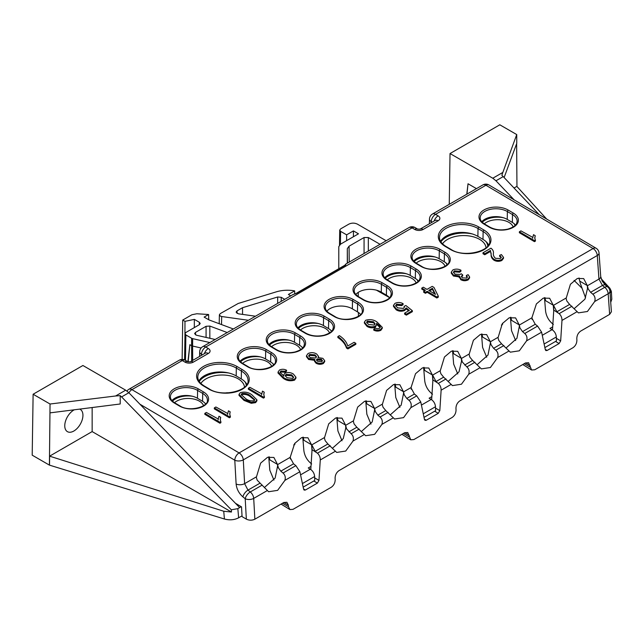 <?xml version="1.0" encoding="UTF-8"?>
<svg xmlns="http://www.w3.org/2000/svg" width="644" height="644" viewBox="0 0 644 644"><rect width="100%" height="100%" fill="white"/><g stroke="black" fill="none" stroke-linecap="round" stroke-linejoin="round"><path stroke-width="0.97" d="M290.734 295.854L288.383 294.493L294.654 290.879A23.812 13.749 180 0 0 276.365 291.829L238.216 303.461L220.272 313.604L219.387 314.811L220.272 316.059L221.681 316.518L221.52 324.576M74.31 409.793A12.848 7.414 120 0 0 73.851 410.043A12.848 7.414 120 0 0 65.463 421.329A12.848 7.414 120 0 0 67.387 431.633A12.848 7.414 120 0 0 73.851 431.021A12.848 7.414 120 0 0 82.255 419.663A12.848 7.414 120 0 0 80.234 409.383A12.848 7.414 120 0 0 79.663 409.117M608.974 288.375L611.043 290.565L611.188 292.787L611.349 291.386L611.8 299.243L610.729 302.35M238.642 517.8C234.368 519.982 229.626 520.384 224.418 519.008L223.734 511.247L49.596 456.161L92.148 431.593L231.462 512.02L231.317 509.798L237.837 508.647L238.642 517.8L242.031 515.844M224.418 519.008L49.411 465.113L32.2 455.171L33.118 394.241L82.915 365.502L125.669 390.184L128.856 392.727L121.595 396.921L120.211 395.649L115.614 395.988L125.669 390.184M544.872 347.591L556.416 340.934L556.352 336.957L544.116 344.025M424.018 417.368L435.561 410.703L435.497 406.734L423.269 413.794M303.171 487.146L314.707 480.48L314.642 476.504L302.414 483.572M466.964 194.11L468.019 183.765L476.455 188.628M495.961 180.787L492.781 178.235L502.835 172.431L501.861 175.305L503.222 176.593L495.961 180.787L514.145 199.849M449.254 204.333L450.027 153.546L492.781 178.235M468.019 183.765L466.795 194.206M386.183 240.751L357.388 224.12C354.546 222.8 351.713 222.8 348.879 224.12L340.604 228.902L339.718 230.109L340.604 231.357L346.625 234.835L353.427 230.898L358.475 233.812L340.555 244.157L338.792 246.612L338.792 268.741M187.887 361.775L189.883 344.693L191.574 345.667A3.011 1.755 -0.3 0 0 192.596 346.053L192.685 360.415M188.137 361.864L189.883 344.693M201.121 347.993L192.596 346.053L192.645 338.647L209.831 342.56M115.614 395.988L50.047 404.013L49.411 465.113M49.596 456.161L49.524 465.04M92.148 431.593L92.148 407.539M231.317 509.798L121.595 396.921M49.934 412.876L120.211 403.989L120.211 395.649M293.688 444.956L294.92 444.239L294.888 443.193M501.354 325.059L502.586 324.351L502.553 323.296M421.418 405.076L431.206 399.425L429.113 398.217L431.85 396.632M542.272 335.299L552.061 329.656L549.96 328.44L552.705 326.862M237.837 508.647L241.226 506.691M300.563 474.853L310.352 469.202L308.259 467.987L310.996 466.409M206.08 337.432L206.064 326.299L195.486 332.409L195.535 334.888M206.064 326.299L209.823 326.065L227.203 332.537M195.486 332.409L194.601 333.656L196.509 335.25L215.144 339.493M248.423 320.285L221.681 316.518M208.737 319.762L208.608 314.514L204.124 317.098L209.01 319.915L233.361 328.979M208.608 314.514L196.823 313.757L191.904 314.747L182.727 320.052L184.981 321.348L194.343 319.384L199.326 322.258L200.203 323.505L199.326 324.713L185.866 332.481L184.989 333.697L185.866 334.936L185.488 360.366M191.662 361.002L191.614 338.261L185.866 334.936M191.614 338.261L192.645 338.647M380.032 244.293L368.32 237.531L368.32 251.055M347.462 263.106L347.309 248.648L347.309 263.195M347.309 248.648L349.072 246.193L349.241 262.076M364.069 253.511L364.069 237.531L349.072 246.193M364.069 237.531L368.32 237.531M255.467 316.212L238.409 313.813L236.115 312.147L236.992 310.899L242.522 307.711L277.669 296.989L281.203 297.303L284.712 299.331M239.632 507.609L128.856 392.727M50.047 404.013L33.118 394.241M503.222 176.593L539.253 214.677M602.253 281.267L607.469 286.789M610.061 292.948L611.043 290.565M502.835 172.431L516.738 134.572L499.816 124.799L450.027 153.546M353.427 236.726L353.427 230.898M346.625 240.655L346.625 234.835M294.711 293.873L294.654 290.879M182.131 359.424L182.727 320.052M184.941 336.981L184.981 321.348M194.319 327.603L194.343 319.384M242.563 314.401L242.522 307.711M310.352 469.202C312.904 470.973 314.336 473.412 314.642 476.504M431.206 399.425C433.758 401.204 435.191 403.635 435.497 406.734M552.061 329.656C554.613 331.427 556.046 333.866 556.352 336.957M546.684 219.065L516.834 186.398L514.033 188.016M516.955 186.527L516.633 143.709M504.115 177.543L516.762 143.354L516.738 134.572M601.134 278.667L609.924 288.287L611.349 291.386M223.734 511.247L231.462 512.02M318.53 356.349L317.991 357.565L322.869 358.33L324.697 360.704L323.352 362.556C320.825 363.651 318.394 363.538 316.043 362.21L314.538 360.294L314.827 359.4L308.605 358.499L306.48 355.705L308.049 353.54C310.996 352.252 313.845 352.381 316.59 353.95L318.53 356.349L318.514 357.476M324.697 360.704L324.689 361.678L323.344 363.53C320.817 364.633 318.377 364.512 316.027 363.184L314.522 361.268L314.538 360.294M314.819 360.374L308.597 359.473L306.472 356.679L306.48 355.705M424.605 290.766L421.764 289.092L421.772 288.11L423.317 287.216L426.996 289.389L432.213 286.371L433.959 287.401L438.314 296.176L436.857 297.021L427.189 291.305L425.443 292.312L423.704 291.289L425.443 290.283L421.772 288.11M438.314 296.176L438.306 297.15L436.849 297.995L427.181 292.287L425.434 293.294L423.696 292.263L423.704 291.289M218.187 419.429L218.96 416.274L220.699 417.296L220.232 419.292L220.924 422.657L219.918 423.237L204.832 414.334L204.84 413.351L206.386 412.458L218.155 418.954L218.147 419.928M220.699 417.296L220.248 419.791M227.662 413.955L228.443 410.8L230.182 411.822L229.707 413.818L230.399 417.191L229.393 417.771L214.307 408.86L214.323 407.885L215.869 406.992L227.63 413.48L227.622 414.462M230.182 411.822L229.731 414.317M256.932 399.868L256.924 400.842L255.596 402.637L251.281 403.297L243.996 400.407L239.005 395.384L239.013 394.402L240.349 392.631C244.768 391.536 248.632 392.277 251.933 394.853L256.932 399.868L255.604 401.663L251.297 402.315L244.004 399.433L239.013 394.402M408.618 310.843L406.203 308.911L404.585 310.529C401.574 311.64 398.765 311.398 396.157 309.796L393.468 306.359L393.476 305.377L394.989 303.348C397.726 302.149 400.423 302.253 403.088 303.646L403.08 304.62L401.719 305.626L396.543 305.232L395.77 306.037M404.263 307.566L404.134 306.294L405.897 305.53L412.369 310.706L412.361 311.68L406.364 315.141L404.625 314.119L404.633 313.137L409.334 310.424L406.211 307.929L406.203 308.911M460.959 270.23L459.607 271.237L454.366 270.874L453.465 272.162L454.986 274.159L460.283 274.465L461.144 273.724L462.698 274.867L461.321 276.429L462.392 277.854L466.554 278.063L467.391 276.944L466.377 275.463L468.116 274.682L469.605 276.96L469.589 277.934L468.14 279.931C465.612 281.05 463.149 280.969 460.75 279.673L459.389 276.912L453.448 276.034L451.267 273.169L451.275 272.195L452.845 269.941C455.582 268.765 458.286 268.862 460.959 270.23L460.951 271.204L459.599 272.211L454.358 271.849L453.545 272.694M462.698 274.867L462.69 275.849L461.426 276.928M467.262 277.411L466.369 276.437L466.377 275.463M499.647 255.346L501.386 254.565L503.511 257.358L503.503 258.333L501.861 260.466C499.172 261.714 496.524 261.617 493.916 260.176C491.791 258.502 490.865 256.594 491.139 254.444L490.543 251.41L484.739 254.758L483 253.728L483.008 252.754L490.945 248.173C492.829 249.647 493.658 251.321 493.417 253.205C493.103 255.08 493.795 256.787 495.502 258.325L500.38 258.542L501.29 257.286L499.647 255.346L499.631 256.328L501.177 257.769M532.725 237.829L533.498 234.674L535.236 235.704L534.761 237.7L535.454 241.065L534.456 241.645L519.362 232.734L519.378 231.76L520.924 230.866L532.685 237.362L532.677 238.336M535.236 235.704L534.786 238.2M295.942 377.199L295.934 378.173L294.558 380.145C290.267 381.361 286.483 380.733 283.207 378.269L278.031 373.045L278.039 372.063L279.48 370.034C281.847 368.972 284.205 369.036 286.564 370.236L285.212 371.242L280.889 371.033L280.051 372.224L283.859 376.04L283.618 375.106L284.841 373.262C287.884 372.127 290.726 372.385 293.358 374.019L295.942 377.199L294.566 379.171C290.275 380.379 286.491 379.759 283.215 377.295L278.039 372.063M286.564 370.236L286.556 371.218L285.203 372.224L280.881 372.007L280.156 372.731M261.706 394.297L262.486 391.141L264.225 392.172L263.75 394.168L264.442 397.533L263.436 398.113L248.351 389.201L248.367 388.227L249.912 387.334L261.673 393.83L261.665 394.804M264.225 392.172L263.774 394.667M382.278 327.353L382.27 328.327L380.854 330.324C378.487 331.386 376.12 331.322 373.753 330.131L373.762 329.156L375.114 328.15L377.36 328.738L379.501 328.327L380.298 327.168L379.968 326.154L376.507 323.304L376.756 324.294L375.452 326.146C372.433 327.249 369.624 326.999 367.016 325.397L364.375 322.097L365.72 320.245C370.018 319.005 373.834 319.625 377.151 322.121L382.278 327.353L380.862 329.35C378.495 330.404 376.128 330.34 373.762 329.156M380.202 327.635L376.499 324.278M376.756 324.294L375.444 327.12C372.425 328.231 369.616 327.981 367.008 326.379L364.367 323.071L364.375 322.097M355.842 344.315L347.913 348.895L346.488 348.05C345.264 344.097 342.391 340.587 337.85 337.528L337.858 336.554L339.412 335.661C343.896 338.647 346.673 342.085 347.728 345.997L354.111 342.31L355.85 343.341L355.842 344.315M431.649 399.707L432.857 380.749L432.406 375.001L428.783 368.022L422.408 367.893L415.525 373.705L411.138 387.286L411.226 389.25M432.857 380.749L432.913 379.904L438.298 383.413C440.214 385.217 441.156 387.479 441.124 390.192L439.82 410.631L438.25 413.327L434.676 411.218M448.385 381.24L459.027 371.805L461.531 361.155L466.876 366.911C468.985 368.859 469.597 371.306 468.711 374.261L461.458 384.218L452.434 385.595L443.644 377.151L440.882 373.778L440.045 370.823L432.647 375.098L432.913 379.904M461.531 361.155L461.346 358.297L457.715 351.318L451.347 351.181L444.465 356.993L440.11 371.347M461.458 359.763L461.402 358.491L462.183 361.542M477.317 364.536L487.983 355.061L490.398 343.027L490.285 341.586L486.655 334.606L480.287 334.478L473.404 340.29L469.041 354.651M490.398 343.027L490.334 341.787L491.082 344.749L493.594 348.315L495.816 350.207C497.925 352.155 498.536 354.603 497.651 357.557L490.398 367.515L481.366 368.891L472.583 360.447L469.87 357.178L468.985 354.12L461.402 358.491M506.256 347.832L516.915 338.35L519.33 326.323L519.217 324.882L515.594 317.903L509.219 317.774L502.336 323.586L497.981 337.947M519.33 326.323L519.273 325.083L520.014 328.038L522.526 331.612L524.747 333.495C526.856 335.444 527.476 337.899 526.591 340.845L519.338 350.811L510.306 352.179L501.523 343.735L498.81 340.475L497.917 337.408L490.334 341.787M552.504 329.937L553.711 310.972L553.26 305.224L549.638 298.244L543.262 298.116L536.38 303.928L531.984 317.508L532.081 319.48M553.711 310.972L553.768 310.134L559.153 313.636C561.069 315.439 562.011 317.701 561.979 320.414L560.674 340.861L559.105 343.55L555.531 341.441M574.343 308.524L584.937 299.178L587.497 288.568L587.36 285.767L588.23 289.003L590.612 292.304L592.834 294.187C594.943 296.135 595.555 298.583 594.678 301.537L587.425 311.503L578.393 312.871L569.61 304.427L566.817 300.998L566.004 298.1L553.502 305.32L553.768 310.134M587.425 287.055L587.304 285.574L583.681 278.594L577.306 278.466L570.423 284.278L566.068 298.623M264.547 487.379L275.125 478.065L277.628 465.918L277.508 464.429L273.885 457.449L267.518 457.321L260.627 463.133L256.272 477.494M277.628 465.918L277.564 464.63L278.433 467.858L280.816 471.158L283.038 473.05C285.155 474.998 285.767 477.446 284.881 480.392L277.628 490.358L268.596 491.734L257.165 480.142L256.207 476.954L244.615 483.652L247.98 490.116L250.274 491.968A6.021 3.478 60 0 1 253.704 498.4L254.863 519.201L283.763 502.513L286.886 502.28L288.343 505.121L283.851 502.465M310.794 469.484L312.002 450.526L311.551 444.771L307.929 437.799L301.561 437.662L294.67 443.475L290.283 457.055L290.372 459.027M312.002 450.526L312.058 449.681L317.444 453.183C319.36 454.994 320.301 457.248 320.269 459.961L318.965 480.408L317.395 483.097L313.821 480.988M332.634 448.071L343.268 438.636L345.78 427.986L351.125 433.734C353.242 435.682 353.854 438.137 352.968 441.084L345.715 451.05L336.683 452.426L327.901 443.982L325.164 440.657L324.294 437.646L311.793 444.867L312.058 449.681M345.78 427.986L345.595 425.121L341.972 418.141L335.605 418.012L328.714 423.824L324.359 438.178M345.715 426.586L345.651 425.322L346.44 428.373M361.574 431.359L372.208 421.933L374.647 409.882L374.534 408.417L370.904 401.437L364.536 401.309L357.653 407.113L353.298 421.474M374.647 409.882L374.591 408.61L375.38 411.669L377.843 415.147L380.065 417.03C382.174 418.978 382.786 421.426 381.9 424.38L374.647 434.338L365.623 435.714L356.832 427.27L354.095 423.953L353.234 420.943L345.651 425.322M390.514 414.656L401.156 405.197L403.587 393.162L403.474 391.705L399.844 384.726L393.476 384.597L386.593 390.409L382.238 404.762M403.587 393.162L403.522 391.906L404.295 394.917L406.783 398.435L409.004 400.327C411.113 402.275 411.725 404.722 410.84 407.676L403.587 417.634L394.555 419.011L385.772 410.566L383.019 407.217L382.174 404.239L374.591 408.61M171.98 400.608A15.85 9.258 -179.4 0 1 197.458 398.274L202.562 401.293A15.85 9.258 -179.4 0 1 205.694 403.909M240.067 361.3A15.85 9.258 -179.4 0 1 265.545 358.966L270.649 361.976A15.85 9.258 -179.4 0 1 273.781 364.601M198.891 380.95A22.476 13.122 -179.4 0 1 236.179 375.919L241.283 378.93A22.476 13.122 -179.4 0 1 246.877 384.388M297.947 327.893A15.85 9.258 -179.4 0 1 323.417 325.55L328.521 328.569A15.85 9.258 -179.4 0 1 331.652 331.185M355.818 294.477A15.85 9.258 -179.4 0 1 381.288 292.143L386.392 295.153A15.85 9.258 -179.4 0 1 389.523 297.778M326.878 311.181A15.85 9.258 -179.4 0 1 352.357 308.846L357.46 311.857A15.85 9.258 -179.4 0 1 360.592 314.481M269.007 344.596A15.85 9.258 -179.4 0 1 294.477 342.262L299.589 345.273A15.85 9.258 -179.4 0 1 302.72 347.897M413.69 261.062A15.85 9.258 -179.4 0 1 439.16 258.727L444.271 261.738A15.85 9.258 -179.4 0 1 447.403 264.362M481.776 221.753A15.85 9.258 -179.4 0 1 507.247 219.419L512.358 222.43A15.85 9.258 -179.4 0 1 515.49 225.054M440.593 241.395A22.476 13.122 -179.4 0 1 477.888 236.372L482.992 239.383A22.476 13.122 -179.4 0 1 488.579 244.841M384.758 277.773A15.85 9.258 -179.4 0 1 410.228 275.431L415.332 278.45A15.85 9.258 -179.4 0 1 418.463 281.066M303.541 488.917L305.409 490.02L304.161 490.108L303.614 489.271L299.903 471.722L295.87 465.636L293.535 463.817L290.074 457.409L277.564 464.63M457.771 373.955L453.658 364.11L452.563 350.771M486.711 357.251L482.589 347.398L481.503 334.067M481.962 333.954L482.589 337.045L490.285 341.586M370.96 424.074L366.847 414.229L365.752 400.89M342.02 440.786L337.907 430.933L336.82 417.602M366.211 400.785L366.847 403.877L374.534 408.417M399.9 407.37L395.778 397.517L394.692 384.186M395.15 384.074L395.786 387.165L403.474 391.705M432.502 394.184C428.075 390.739 425.483 386.279 424.718 380.813L423.631 367.483M453.022 350.666L453.658 353.757L461.346 358.297M273.933 480.094L269.82 470.241L268.733 456.91M269.192 456.797L269.82 459.888L277.508 464.429M311.648 463.962C307.22 460.508 304.628 456.057 303.863 450.591L302.777 437.252M303.235 437.147L303.863 440.238L311.551 444.771M337.279 417.489L337.907 420.58L345.595 425.121M424.09 367.37L424.718 370.461L432.406 375.001M515.643 340.547L511.529 330.694L510.442 317.363M510.901 317.251L511.529 320.342L519.217 324.882M553.357 324.415C548.929 320.962 546.337 316.51 545.573 311.036L544.486 297.705M544.945 297.592L545.573 300.684L553.26 305.224M578.988 277.942L580.284 283.296L585.565 297.882M288.343 505.121L288.456 506.731L289.913 509.565L293.036 509.34L331.257 487.267C333.785 485.479 335.097 482.968 335.194 479.748L335.097 478.122C335.194 474.902 336.506 472.398 339.034 470.603L404.617 432.736L407.741 432.51L410.767 439.796L413.891 439.562L452.112 417.489C454.64 415.702 455.952 413.198 456.049 409.978L455.952 408.344C456.049 405.124 457.361 402.621 459.888 400.834L525.472 362.966L528.595 362.733L531.622 370.018L534.737 369.785L572.967 347.72C575.495 345.933 576.807 343.421 576.895 340.201L576.807 338.575C576.903 335.355 578.215 332.843 580.743 331.056L609.643 314.369L608.178 293.745L594.678 301.537M545.251 349.37L547.118 350.473L559.105 343.55M547.118 350.473L545.862 350.561L545.323 349.716L541.612 332.175L537.579 326.089L535.245 324.27L531.783 317.862L519.273 325.083M424.396 419.147L426.264 420.242L438.25 413.327M426.264 420.242L425.016 420.339L424.468 419.494L420.757 401.945L416.724 395.867L414.39 394.048L410.928 387.632L403.522 391.906M305.409 490.02L317.395 483.097M432.647 375.098L436.036 381.546L437.01 382.327M609.94 291.241A6.021 6.021 0 0 0 607.695 286.966A6.021 2.737 128.7 0 0 604.748 287.313A6.021 3.478 -120 0 1 608.178 293.745A6.021 3.228 175.9 0 0 609.94 291.241L611.398 311.76L609.643 314.369M553.502 305.32L556.891 311.768L557.865 312.549M254.863 519.201C252.029 520.521 249.188 520.497 246.346 519.136L245.203 498.73A6.021 3.172 -3.2 0 0 253.704 498.4L267.204 490.599M235.463 503.286L241.524 506.868L242.072 516.609L246.346 519.136M311.793 444.867L315.19 451.315L316.156 452.104M574.078 280.398L581.894 288.101M519.394 327.675L520.014 328.038M403.651 394.539L404.295 394.917M490.462 344.379L491.082 344.749M374.719 411.283L375.38 411.669M281.058 504.075L289.913 509.565M522.767 364.528L531.622 370.018M401.912 434.298L410.767 439.796M262.189 485.085L250.274 491.968A6.021 2.753 -51.2 0 0 245.203 498.73L242.909 496.886C238.924 493.36 236.662 489.062 236.123 483.99L234.786 460.21A6.021 3.172 -3.2 0 0 243.287 459.88L597.278 255.499A6.021 3.478 -120 0 0 593.084 248.544L485.914 185.255L435.553 214.339L438.105 215.845A6.021 3.51 0.6 0 1 438.105 220.812L423.148 229.449A6.021 3.51 0.6 0 1 414.639 229.393L412.088 227.887L205.758 347.003L208.31 348.517A6.021 3.51 0.6 0 1 208.31 353.484L193.353 362.113A6.021 3.51 0.6 0 1 184.844 362.057L182.292 360.551L131.923 389.636L239.093 452.917L593.084 248.544A6.021 3.437 120.6 0 1 596.094 248.246L488.925 184.957A6.021 3.437 120.6 0 0 485.914 185.255A6.021 3.478 60 0 0 482.855 184.933L432.494 214.009A6.021 3.478 60 0 1 435.553 214.339A6.021 3.437 -59.4 0 0 431.247 221.633L431.222 222.695M409.029 227.557A6.021 3.478 60 0 1 412.088 227.887A6.021 3.437 120.6 0 1 415.098 227.59A6.021 6.021 0 0 0 409.029 227.557L345.917 263.992L345.57 265.095L296.948 293.165L292.867 294.622L202.699 346.681A6.021 6.021 0 0 0 199.688 351.737A6.021 3.51 1.4 0 0 201.451 354.305L201.427 355.367M292.867 294.622L296.385 293.221A1.803 1.038 -120 0 1 296.948 293.165M432.494 214.009A6.021 6.021 0 0 0 429.484 219.073A6.021 3.51 1.4 0 0 431.247 221.633L432.14 222.164M596.094 248.246A6.021 6.021 0 0 1 599.041 252.995A6.021 3.228 175.9 0 1 597.278 255.499L598.952 279.077L587.36 285.767M535.462 240.091L534.464 240.671L534.456 241.645M534.464 240.671L519.378 231.76M503.511 257.358L501.869 259.484C499.181 260.74 496.532 260.643 493.924 259.202C491.799 257.528 490.873 255.612 491.147 253.47L490.543 251.41M490.551 250.436L484.755 253.784L484.739 254.758M491.147 253.47L491.139 254.444M493.924 259.202L493.916 260.176M501.869 259.484L501.861 260.466M484.755 253.784L483.008 252.754M469.605 276.96L468.148 278.957C465.62 280.076 463.157 279.987 460.758 278.691L459.397 275.93L453.457 275.06L453.448 276.034M453.457 275.06L451.275 272.195M460.758 278.691L460.75 279.673M459.212 277.604L459.397 275.93M468.148 278.957L468.14 279.931M462.448 274.996L462.44 275.97M454.366 270.874L454.358 271.849M459.607 271.237L459.599 272.211M406.211 307.929L404.593 309.547C401.582 310.666 398.773 310.424 396.165 308.814L396.157 309.796M396.165 308.814L393.476 305.377M404.593 309.547L404.585 310.529M412.369 310.706L406.372 314.167L406.364 315.141M406.372 314.167L404.633 313.137M403.088 303.646L401.735 304.652L396.551 304.25L395.69 305.506L397.63 307.872L403.474 308.387L404.368 307.091L404.134 306.294M396.551 304.25L396.543 305.232M401.735 304.652L401.719 305.626M287.015 377.73L292.787 378.39L293.575 377.175L291.7 374.848L286.049 374.381L285.203 375.597L287.015 377.73M283.215 377.295L283.207 378.269M294.566 379.171L294.558 380.145M280.889 371.033L280.881 372.007M285.212 371.242L285.203 372.224M286.049 374.381L285.292 376.088M293.487 377.65L291.684 375.822L286.033 375.355M291.7 374.848L291.684 375.822M264.451 396.559L263.452 397.139L263.436 398.113M263.452 397.139L248.367 388.227M250.395 395.754C248.037 393.806 245.187 393.082 241.846 393.573L241.194 394.531L245.557 398.539C247.924 400.496 250.782 401.22 254.122 400.713L254.766 399.763L250.395 395.754L250.387 396.728C248.029 394.78 245.179 394.056 241.838 394.547L241.299 395.062M244.004 399.433L243.996 400.407M251.297 402.315L251.281 403.297M255.604 401.663L255.596 402.637M254.654 400.214L250.387 396.728M241.846 393.573L241.838 394.547M230.407 416.209L229.409 416.789L229.393 417.771M229.409 416.789L214.323 407.885M220.932 421.683L219.926 422.263L219.918 423.237M219.926 422.263L204.84 413.351M373.456 321.75L367.346 321.115L366.637 322.185L368.513 324.471L374.22 325.051L375.082 323.803L373.456 321.75L373.448 322.724L367.338 322.089L366.726 322.716M380.862 329.35L380.854 330.324M367.016 325.397L367.008 326.379M375.452 326.146L375.444 327.12M379.968 326.154L379.96 327.128M374.985 324.254L373.448 322.724M367.346 321.115L367.338 322.089M355.85 343.341L347.921 347.913L346.496 347.076L346.488 348.05M346.496 347.076C345.281 343.115 342.399 339.613 337.858 336.554M347.921 347.913L347.913 348.895M432.43 288.279L428.735 290.412L435.465 294.389L432.43 288.279L432.422 289.261L429.564 290.903M425.443 292.312L425.434 293.294M427.189 291.305L427.181 292.287M436.857 297.021L436.849 297.995M434.764 293.978L432.422 289.261M321.364 359.255L317.138 358.909L316.462 359.867L317.589 361.316L321.799 361.638L322.451 360.696L321.364 359.255L321.356 360.229L317.13 359.891L316.59 360.374M315.045 354.844L309.595 354.458L308.685 355.746L310.15 357.597L315.632 357.975L316.51 356.736L315.045 354.844L315.037 355.818L309.587 355.432L308.774 356.245M308.605 358.499L308.597 359.473M316.043 362.21L316.027 363.184M323.352 362.556L323.344 363.53M322.33 361.155L321.356 360.229M317.138 358.909L317.13 359.891M316.405 357.195L315.037 355.818M309.595 354.458L309.587 355.432M445.068 266.262A15.947 9.129 -0.4 0 0 440.705 261.625A15.947 9.129 -0.4 0 0 418.157 261.746A15.947 9.129 -0.4 0 0 416.177 263.13M414.148 261.553A17.75 10.159 179.6 0 1 435.288 257.037M416.129 282.974A15.947 9.129 -0.4 0 0 411.774 278.337A15.947 9.129 -0.4 0 0 389.218 278.45A15.947 9.129 -0.4 0 0 387.237 279.834M385.217 278.256A17.75 10.159 179.6 0 1 406.356 273.748M486.019 247.779A22.564 12.912 -0.4 0 0 479.434 239.27A22.564 12.912 -0.4 0 0 447.516 239.431A22.564 12.912 -0.4 0 0 442.5 243.826M440.882 241.87A24.375 13.951 179.6 0 1 472.414 233.981M513.155 226.954A15.947 9.129 -0.4 0 0 508.792 222.317A15.947 9.129 -0.4 0 0 486.244 222.43A15.947 9.129 -0.4 0 0 484.264 223.822M482.235 222.244A17.75 10.159 179.6 0 1 503.375 217.728M358.418 316.284L358.386 312.461M358.265 296.522L358.233 292.376M514.097 223.653A17.75 10.159 179.6 0 1 515.007 225.545M486.003 241.581A24.375 13.951 179.6 0 1 487.782 245.984M417.071 279.665A17.75 10.159 179.6 0 1 417.98 281.557M446.01 262.961A17.75 10.159 179.6 0 1 446.92 264.853M376.41 290.162L389.258 297.456M469.556 253.358A15.045 8.758 119.6 0 0 467.802 253.414M329.519 332.964A15.947 9.129 -0.4 0 0 325.164 328.335A15.947 9.129 -0.4 0 0 302.608 328.448A15.947 9.129 -0.4 0 0 300.466 329.986M298.446 328.416A17.75 10.159 179.6 0 1 318.176 323.489M300.579 349.668A15.947 9.129 -0.4 0 0 296.224 345.039A15.947 9.129 -0.4 0 0 273.676 345.16A15.947 9.129 -0.4 0 0 271.535 346.689M269.514 345.128A17.75 10.159 179.6 0 1 289.237 340.193M271.647 366.38A15.947 9.129 -0.4 0 0 267.292 361.751A15.947 9.129 -0.4 0 0 244.736 361.864A15.947 9.129 -0.4 0 0 242.595 363.393M240.574 361.831A17.75 10.159 179.6 0 1 260.297 356.897M244.511 387.157A22.564 12.912 -0.4 0 0 237.926 378.704A22.564 12.912 -0.4 0 0 206.016 378.865A22.564 12.912 -0.4 0 0 200.864 383.446M199.238 381.506A24.375 13.951 179.6 0 1 228.91 373.029M203.56 405.688A15.947 9.129 -0.4 0 0 199.205 401.059A15.947 9.129 -0.4 0 0 176.649 401.172A15.947 9.129 -0.4 0 0 174.508 402.701M172.487 401.14A17.75 10.159 179.6 0 1 192.21 396.213M204.897 403.039A17.75 10.159 179.6 0 1 205.396 404.223M245.082 381.908A24.375 13.951 179.6 0 1 246.266 385.289M272.984 363.731A17.75 10.159 179.6 0 1 273.483 364.915M301.923 347.027A17.75 10.159 179.6 0 1 302.414 348.211M330.855 330.316A17.75 10.159 179.6 0 1 331.354 331.499M228.556 392.864A15.045 8.758 119.6 0 0 225.682 392.961M340.604 231.357L340.41 244.245M199.286 324.737L199.326 322.258M209.823 326.065L209.839 338.293M236.992 310.899L237.048 313.387M277.653 303.404L277.669 296.989M281.203 297.303L281.195 301.36M386.98 280.108A17.138 10.006 -179.4 0 1 386.988 265.956A17.138 10.006 -179.4 0 1 411.226 266.109L416.33 269.128A17.138 10.006 -179.4 0 1 416.33 283.279A17.138 10.006 -179.4 0 1 392.091 283.127L386.98 280.108A1.208 0.684 -59.4 0 1 387.583 280.051L392.695 283.062A1.208 0.684 120.6 0 0 392.091 283.127M271.237 346.931A17.138 10.006 -179.4 0 1 271.237 332.779A17.138 10.006 -179.4 0 1 295.475 332.94L300.587 335.951A17.138 10.006 -179.4 0 1 300.579 350.111A17.138 10.006 -179.4 0 1 276.34 349.95L271.237 346.931A1.208 0.684 -59.4 0 1 271.84 346.875L276.944 349.893A1.208 0.684 120.6 0 0 276.34 349.95M300.176 330.227A17.138 10.006 -179.4 0 1 300.176 316.075A17.138 10.006 -179.4 0 1 324.415 316.236L329.519 319.247A17.138 10.006 -179.4 0 1 329.519 333.399A17.138 10.006 -179.4 0 1 305.28 333.246L300.176 330.227A1.208 0.684 -59.4 0 1 300.772 330.171L305.884 333.181A1.208 0.684 120.6 0 0 305.28 333.246M358.048 296.812A17.138 10.006 -179.4 0 1 358.048 282.66A17.138 10.006 -179.4 0 1 382.286 282.821L387.39 285.831A17.138 10.006 -179.4 0 1 387.39 299.991A17.138 10.006 -179.4 0 1 363.152 299.83L358.048 296.812A1.208 0.684 -59.4 0 1 358.652 296.755L363.755 299.774A1.208 0.684 120.6 0 0 363.152 299.83M484.006 224.096A17.138 10.006 -179.4 0 1 484.006 209.936A17.138 10.006 -179.4 0 1 508.245 210.097L513.357 213.116A17.138 10.006 -179.4 0 1 513.357 227.268A17.138 10.006 -179.4 0 1 489.11 227.107L484.006 224.096A1.208 0.684 -59.4 0 1 484.61 224.032L489.714 227.05A1.208 0.684 120.6 0 0 489.11 227.107M203.56 391.971A17.138 10.006 -179.4 0 1 203.56 406.123A17.138 10.006 -179.4 0 1 179.322 405.962L174.21 402.951A17.138 10.006 -179.4 0 1 174.21 388.799A17.138 10.006 -179.4 0 1 198.457 388.952L203.56 391.971A1.208 0.684 120.6 0 0 202.699 393.428L197.595 390.417A15.939 9.306 0.6 0 0 180.223 388.284A15.939 9.306 0.6 0 0 170.386 396.825C170.298 398.894 171.771 400.922 174.814 402.894A1.208 0.684 120.6 0 0 174.21 402.951M445.286 246.451A23.764 13.87 -179.4 0 1 445.286 226.825A23.764 13.87 -179.4 0 1 478.886 227.05L483.99 230.061A23.764 13.87 -179.4 0 1 483.99 249.687A23.764 13.87 -179.4 0 1 450.389 249.461L445.286 246.451A1.208 0.684 -59.4 0 1 445.881 246.386L450.993 249.405A1.208 0.684 120.6 0 0 450.389 249.461M242.281 369.616A23.764 13.87 -179.4 0 1 242.281 389.234A23.764 13.87 -179.4 0 1 208.68 389.016L203.576 385.998A23.764 13.87 -179.4 0 1 203.576 366.38A23.764 13.87 -179.4 0 1 237.177 366.597L242.281 369.616A1.208 0.684 120.6 0 0 241.419 371.073L236.316 368.054A22.556 13.17 0.6 0 0 211.731 365.043A22.556 13.17 0.6 0 0 197.813 377.126C197.764 380.282 199.89 383.22 204.18 385.941A1.208 0.684 120.6 0 0 203.576 385.998M271.647 352.662A17.138 10.006 -179.4 0 1 271.647 366.814A17.138 10.006 -179.4 0 1 247.409 366.653L242.297 363.643A17.138 10.006 -179.4 0 1 242.297 349.483A17.138 10.006 -179.4 0 1 266.544 349.644L271.647 352.662A1.208 0.684 120.6 0 0 270.786 354.12L265.682 351.109A15.939 9.306 0.6 0 0 248.31 348.976A15.939 9.306 0.6 0 0 238.473 357.509C238.385 359.585 239.858 361.614 242.901 363.578A1.208 0.684 120.6 0 0 242.297 363.643M358.458 302.543A17.138 10.006 -179.4 0 1 358.458 316.695A17.138 10.006 -179.4 0 1 334.212 316.534L329.108 313.523A17.138 10.006 -179.4 0 1 329.108 299.363A17.138 10.006 -179.4 0 1 353.347 299.524L358.458 302.543A1.208 0.684 120.6 0 0 357.597 304L352.493 300.99A15.939 9.306 0.6 0 0 335.122 298.856A15.939 9.306 0.6 0 0 325.284 307.389C325.196 309.466 326.669 311.495 329.712 313.459A1.208 0.684 120.6 0 0 329.108 313.523M421.023 266.415L415.919 263.404A17.138 10.006 -179.4 0 1 415.919 249.244A17.138 10.006 -179.4 0 1 440.158 249.405L445.27 252.424A17.138 10.006 -179.4 0 1 445.27 266.576A17.138 10.006 -179.4 0 1 421.023 266.415A1.208 0.684 -59.4 0 1 421.627 266.358C431.053 272.806 450.623 267.067 449.069 260.603A15.939 9.306 0.6 0 0 444.408 253.881L439.297 250.862A15.939 9.306 0.6 0 0 421.933 248.737A15.939 9.306 0.6 0 0 412.096 257.27C412.007 259.347 413.48 261.367 416.523 263.34A1.208 0.684 120.6 0 0 415.919 263.404M139.893 404.182L234.786 460.21A6.021 3.437 -59.4 0 1 239.093 452.917A6.021 3.478 60 0 1 243.287 459.88L244.615 483.652A6.021 3.172 -3.2 0 1 236.123 483.99M587.497 288.568L588.23 289.003M277.701 467.431L278.433 467.858M587.304 285.574L579.705 281.082M577 311.744L561.979 320.414M541.612 332.175L526.591 340.845M508.913 351.052L497.651 357.557M479.981 367.756L468.711 374.261M451.041 384.46L441.124 390.192M420.757 401.945L410.84 407.676M393.17 417.876L381.9 424.38M364.23 434.579L352.968 441.084M335.291 451.291L320.269 459.961M299.903 471.722L284.881 480.392M444.271 261.738L444.408 253.881A1.208 0.684 120.6 0 1 445.27 252.424M439.16 258.727L439.297 250.862A1.208 0.684 -59.4 0 1 440.158 249.405M352.357 308.846L352.493 300.99A1.208 0.684 -59.4 0 1 353.347 299.524M357.46 311.857L357.597 304A15.939 9.306 0.6 0 1 362.266 310.722C363.812 317.186 344.25 322.926 334.816 316.478A1.208 0.684 -59.4 0 0 334.212 316.534M265.545 358.966L265.682 351.109A1.208 0.684 -59.4 0 1 266.544 349.644M270.649 361.976L270.786 354.12A15.939 9.306 0.6 0 1 275.455 360.841C277.001 367.305 257.439 373.045 248.004 366.597A1.208 0.684 -59.4 0 0 247.409 366.653M236.179 375.919L236.316 368.054A1.208 0.684 -59.4 0 1 237.177 366.597M241.283 378.93L241.419 371.073A22.556 13.17 0.6 0 1 248.029 380.588C249.679 390.473 222.397 397.815 209.284 388.952A1.208 0.684 -59.4 0 0 208.68 389.016M477.888 236.372L478.025 228.507A22.556 13.17 0.6 0 0 453.44 225.497A22.556 13.17 0.6 0 0 439.514 237.58C439.474 240.735 441.599 243.674 445.881 246.386M482.992 239.383L483.129 231.526L478.025 228.507A1.208 0.684 120.6 0 1 478.886 227.05M450.993 249.405C464.107 258.268 491.388 250.927 489.738 241.041A22.556 13.17 0.6 0 0 483.129 231.526A1.208 0.684 -59.4 0 1 483.99 230.061M197.458 398.274L197.595 390.417A1.208 0.684 -59.4 0 1 198.457 388.952M202.562 401.293L202.699 393.428A15.939 9.306 0.6 0 1 207.368 400.149C208.914 406.614 189.352 412.353 179.918 405.905A1.208 0.684 -59.4 0 0 179.322 405.962M512.358 222.43L512.495 214.573L507.383 211.554A15.939 9.306 0.6 0 0 490.012 209.429A15.939 9.306 0.6 0 0 480.183 217.962C480.094 220.039 481.567 222.059 484.61 224.032M489.714 227.05C494.97 229.884 501 230.576 507.81 229.135C516.899 226.157 516.569 223.629 517.156 221.294A15.939 9.306 0.6 0 0 512.495 214.573A1.208 0.684 -59.4 0 1 513.357 213.116M507.247 219.419L507.383 211.554A1.208 0.684 120.6 0 1 508.245 210.097M323.417 325.55L323.554 317.693A15.939 9.306 0.6 0 0 306.182 315.56A15.939 9.306 0.6 0 0 296.345 324.101C296.256 326.178 297.737 328.199 300.772 330.171M328.521 328.569L328.657 320.704L323.554 317.693A1.208 0.684 120.6 0 1 324.415 316.236M305.884 333.181C311.141 336.015 317.17 336.715 323.972 335.266C333.069 332.288 332.731 329.768 333.326 327.434A15.939 9.306 0.6 0 0 328.657 320.704A1.208 0.684 -59.4 0 1 329.519 319.247M381.288 292.143L381.425 284.278A15.939 9.306 0.6 0 0 364.053 282.153A15.939 9.306 0.6 0 0 354.224 290.686C354.128 292.762 355.609 294.783 358.652 296.755M386.392 295.153L386.537 287.296L381.425 284.278A1.208 0.684 120.6 0 1 382.286 282.821M363.755 299.774C369.012 302.608 375.041 303.3 381.844 301.851C390.94 298.88 390.61 296.353 391.198 294.018A15.939 9.306 0.6 0 0 386.537 287.296A1.208 0.684 -59.4 0 1 387.39 285.831M294.477 342.262L294.614 334.397A15.939 9.306 0.6 0 0 277.242 332.272A15.939 9.306 0.6 0 0 267.413 340.805C267.324 342.882 268.798 344.902 271.84 346.875M299.589 345.273L299.726 337.416L294.614 334.397A1.208 0.684 120.6 0 1 295.475 332.94M276.944 349.893C282.201 352.727 288.23 353.419 295.033 351.978C304.129 349 303.799 346.472 304.387 344.138A15.939 9.306 0.6 0 0 299.726 337.416A1.208 0.684 -59.4 0 1 300.587 335.951M410.228 275.431L410.365 267.574A15.939 9.306 0.6 0 0 392.993 265.441A15.939 9.306 0.6 0 0 383.156 273.982C383.067 276.059 384.54 278.079 387.583 280.051M415.332 278.45L415.469 270.585L410.365 267.574A1.208 0.684 120.6 0 1 411.226 266.109M392.695 283.062C397.952 285.896 403.981 286.596 410.783 285.147C419.88 282.169 419.542 279.649 420.138 277.314A15.939 9.306 0.6 0 0 415.469 270.585A1.208 0.684 -59.4 0 1 416.33 269.128M288.456 506.731L282.523 503.23M530.165 367.185L524.232 363.683M530.052 365.567L525.56 362.918M409.31 436.954L403.377 433.452M409.198 435.344L404.706 432.696M202.345 354.836L201.451 354.305A6.021 3.437 -59.4 0 1 205.758 347.003A6.021 3.478 60 0 0 202.699 346.681M356.832 427.27L348.903 431.85M359.207 429.073L351.125 433.734M385.772 410.566L377.843 415.147M388.147 412.361L380.065 417.03M472.583 360.447L464.654 365.019M474.958 362.242L466.876 366.911M501.523 343.735L493.594 348.315M503.898 345.538L495.816 350.207M414.39 394.048L406.783 398.435M416.724 395.867L409.004 400.327M443.644 377.151L436.036 381.546M446.018 378.954L438.298 383.413M259.814 483.29L247.98 490.116A6.021 2.753 -51.2 0 0 242.909 496.886M293.535 463.817L280.816 471.158M295.87 465.636L283.038 473.05M327.901 443.982L315.19 451.315M330.275 445.777L317.444 453.183M535.245 324.27L522.526 331.612M537.579 326.089L524.747 333.495M569.61 304.427L556.891 311.768M571.985 306.23L559.153 313.636M599.041 252.995L600.715 276.574L602.204 281.178L605.392 285.123A6.021 2.737 128.7 0 0 602.446 285.469L604.748 287.313L592.834 294.187M600.715 276.574A6.021 3.228 175.9 0 1 598.952 279.077L602.446 285.469L590.612 292.304M128.913 392.784A6.021 3.437 -59.4 0 1 131.923 389.636A6.021 3.478 60 0 0 128.864 389.306A6.021 6.021 0 0 0 126.965 391.045M179.233 360.229A6.021 3.478 60 0 1 182.292 360.551A6.021 3.437 120.6 0 1 185.303 360.254A6.021 6.021 0 0 0 179.233 360.229L128.864 389.306M185.303 360.254L187.855 361.759A6.021 3.437 120.6 0 0 184.844 362.057M187.855 361.767L190.302 361.791A6.021 3.478 60 0 1 193.353 362.113M190.302 361.783L205.251 353.154A6.021 3.478 60 0 1 208.31 353.484M204.398 353.653A6.021 3.437 -59.4 0 1 208.31 348.517M415.098 227.59L417.65 229.095A6.021 3.437 120.6 0 0 414.639 229.393M417.65 229.095L420.097 229.119A6.021 3.478 60 0 1 423.148 229.449M420.097 229.119L435.046 220.489A6.021 3.478 60 0 1 438.105 220.812M434.185 220.981A6.021 3.437 -59.4 0 1 438.105 215.845M435.521 408.095L439.82 410.631M314.666 477.864L318.965 480.408M556.376 338.317L560.674 340.861M345.57 265.095A1.803 1.038 -120 0 0 345.007 265.151L296.385 293.221M219.202 323.715L219.387 314.811M339.493 244.986L339.718 230.109M184.989 333.697L184.595 359.899M174.814 402.894L179.918 405.905M204.18 385.941L209.284 388.952M242.901 363.578L248.004 366.597M329.712 313.459L334.816 316.478M416.523 263.34L421.627 266.358M199.688 351.737L199.576 356.438M429.484 219.073L429.363 223.766M488.925 184.957A6.021 6.021 0 0 0 482.855 184.933M607.695 286.966L605.392 285.123M283.61 376.088L283.618 375.106M344.838 265.248L345.917 263.992M345.152 265.586L345.353 264.893L345.007 265.151"/></g></svg>
